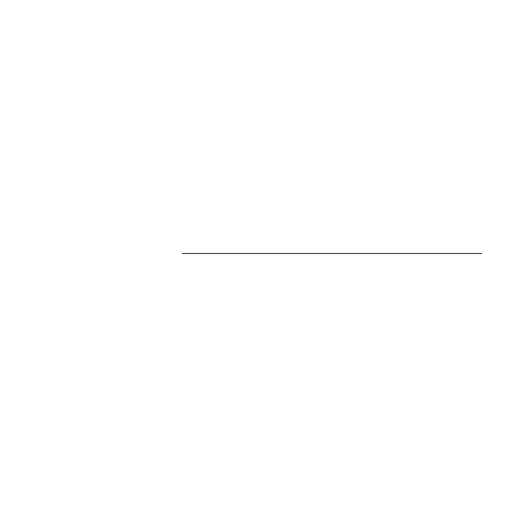 <?xml version="1.0" encoding="UTF-8"?>
<svg xmlns="http://www.w3.org/2000/svg" width="507" height="507" viewBox="0 0 507 507"><rect width="100%" height="100%" fill="white"/><g stroke="black" fill="none" stroke-linecap="round" stroke-linejoin="round"><path stroke-width="0.38" stroke-dasharray="2.54 1.9" d=""/><path stroke-width="0.76" d="M182.324 253.5L481.929 253.5L182.324 253.5"/></g></svg>
